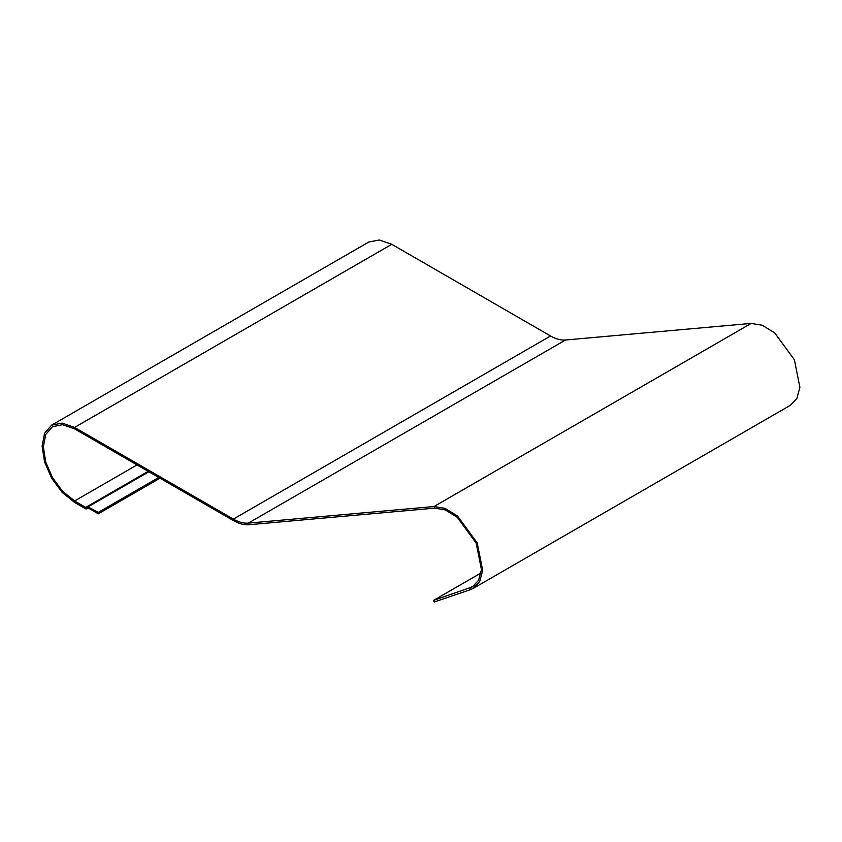<?xml version="1.0" encoding="UTF-8"?>
<svg xmlns="http://www.w3.org/2000/svg" width="842" height="842" viewBox="0 0 842 842"><rect width="100%" height="100%" fill="white"/><g stroke="black" fill="none" stroke-linecap="round" stroke-linejoin="round"><path stroke-width="1.26" d="M159.991 478.193L98.303 513.809L88.431 508.105L85.716 508.842L74.58 502.411L62.15 492.391L51.615 478.182L44.573 461.953L42.1 446.176L44.573 433.251L51.615 425.147L62.15 423.105L74.58 427.431L233.36 519.104C238.707 522.166 243.706 523.503 248.348 523.124L433.998 506.537L444.997 508.347L457.532 516.03L477.182 542.869L482.708 570.466L479.666 581.633L473.299 588.358L470.552 589.611L434.219 602.019L433.451 600.441L472.415 586.832L478.54 580.359L481.466 569.613L476.151 543.079L457.248 517.272L445.197 509.884L434.63 508.147L248.979 524.734C244.138 525.124 238.939 523.735 233.36 520.545L74.58 428.873L62.624 424.715L52.488 426.683L45.721 434.472L43.352 446.892L45.731 462.069L52.499 477.667L62.624 491.328L74.58 500.969L85.716 507.4L148.15 471.352M148.876 471.773L88.431 506.663L88.263 508.094L87.379 506.558L148.255 471.415L87.379 506.558L98.303 512.368L158.749 477.467M481.045 572.96L433.451 600.441M98.303 513.809L98.303 512.368M473.299 588.358L790.491 405.234L796.848 398.508L799.9 387.331L794.374 359.734L774.714 332.906L762.178 325.223L751.19 323.412L565.54 340C560.898 340.378 555.899 339.042 550.552 335.979L391.762 244.306L379.342 239.981L368.796 242.022L51.615 425.157M86.768 508.947L88.263 508.094L86.768 508.947L85.895 507.421L87.379 506.558M470.552 589.611L469.773 588.032L474.772 585.148M751.19 323.412L433.998 506.537L434.63 508.147M565.54 340L248.348 523.124L248.979 524.734M550.552 335.979L233.36 519.104L233.36 520.545M391.762 244.306L74.58 427.431L74.58 428.873M87.947 507.558L86.463 508.41M137.014 464.921L74.58 500.969M85.716 508.842L85.716 507.4"/></g></svg>
